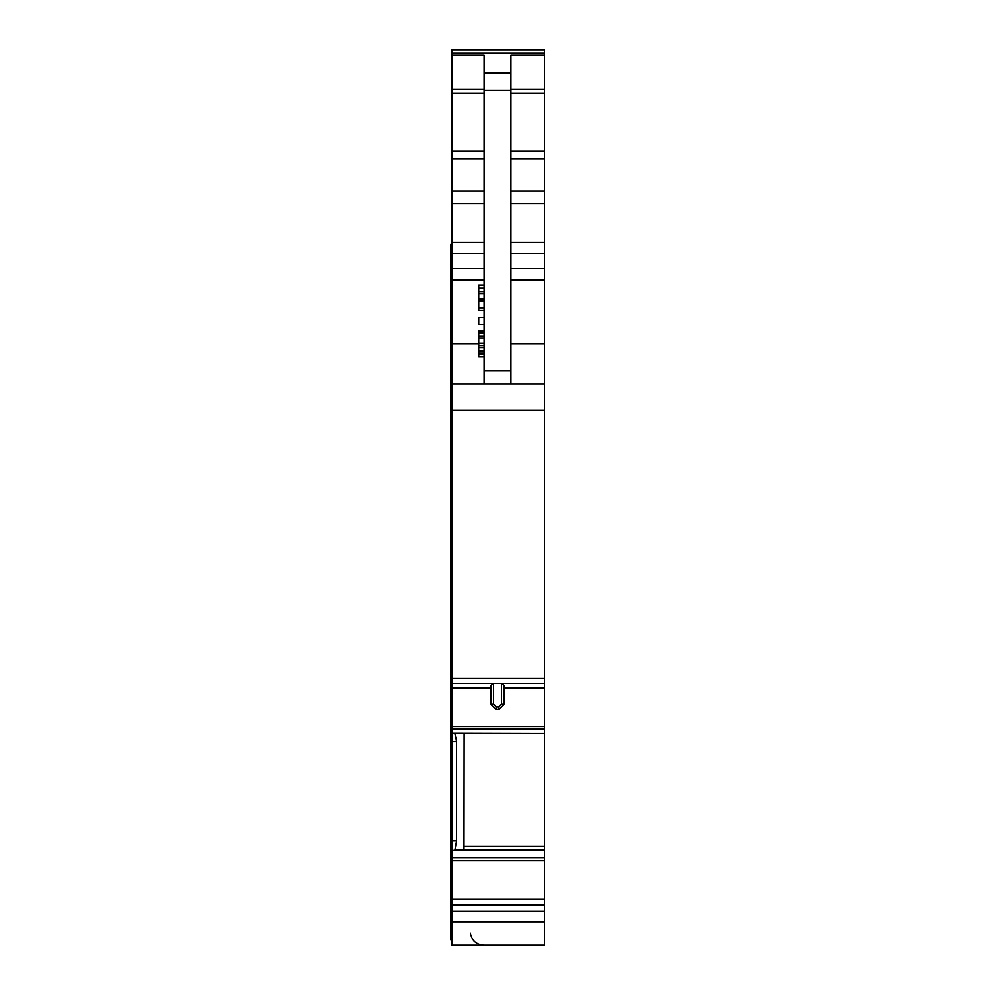 <?xml version="1.0" encoding="UTF-8"?>
<svg xmlns="http://www.w3.org/2000/svg" width="995" height="995" viewBox="0 0 995 995"><rect width="100%" height="100%" fill="white"/><g stroke="black" fill="none" stroke-linecap="round" stroke-linejoin="round"><path stroke-width="1.49" d="M451.854 321.472L450.511 321.472L450.511 244.248L451.854 244.248M451.854 687.408L450.511 687.408L450.511 677.471M451.854 677.645L450.511 677.719M451.854 910.363L450.511 910.363L450.511 939.877L451.854 939.877M450.511 910.363L450.511 898.734L451.854 898.734M451.854 855.252L450.511 855.252L450.511 898.734M450.511 855.252L450.511 840.365L451.854 840.365M451.854 741.088L450.511 741.088L450.511 840.365M450.511 741.088L450.511 727.992L451.854 727.992M450.511 687.408L450.511 727.992M450.511 321.472L450.511 677.533L451.854 677.508L450.511 677.533M451.854 911.184L544.489 911.184L544.489 945.25L451.854 945.25L451.854 905.015L544.489 905.015L544.489 733.464L455.138 733.477M451.854 52.971L544.489 52.971L544.489 49.75L451.854 49.75L451.854 905.015M450.511 389.418L451.854 389.418M451.854 905.363L544.489 905.363L544.489 911.184M451.854 840.837L456.556 840.837L454.814 850.302L544.489 849.829M456.556 840.837L456.556 741.561L454.814 733.215L544.489 733.464L544.489 678.466L451.854 678.466M504.216 685.505L501.53 683.316L504.216 685.505L504.216 704.124L501.53 704.124L501.53 683.366M493.47 683.316L490.784 685.505L490.784 704.124L496.157 709.485L498.843 709.485L504.216 704.124L498.843 709.497L498.843 706.811L501.53 704.124M451.854 384.058L544.489 384.058L544.489 678.466M484.08 384.058L484.08 54.986L451.854 54.986M484.08 73.132L510.92 73.132L510.92 54.986L544.489 54.986L544.489 384.058M544.489 52.971L544.489 54.986M463.969 849.419L464.105 733.477M455.063 733.439L544.489 733.439M456.431 849.419L544.489 849.432L455.175 849.829M493.47 683.366L493.47 704.124L490.784 704.124L496.157 709.497L498.843 709.497M510.92 73.132L510.92 384.058M484.08 280.677L484.08 361.222M483.806 353.399L478.707 353.399L478.707 350.688L483.806 350.688M483.806 354.519L478.707 354.519L478.707 353.399M478.707 342.778L478.707 335.974L483.806 335.974M483.806 331.758L478.707 331.758L478.707 330.328L483.806 330.328M483.806 332.89L478.707 332.89L478.707 331.758M478.707 332.89L478.707 335.974M483.806 337.927L478.707 337.927M478.707 324.333L483.806 324.333L478.707 324.333L478.707 317.567L483.806 317.567M483.806 308.002L478.707 308.002L478.707 301.05L483.806 301.05M483.806 310.44L478.707 310.44L478.707 308.077L483.806 308.077M483.806 288.164L478.707 288.164L478.707 285.055L483.806 285.055M483.806 291.547L478.707 291.547L478.707 288.164M483.806 293.5L478.707 293.5L478.707 291.547M483.806 299.06L478.707 299.06L478.707 293.5M483.806 300.08L478.707 300.08L478.707 299.06M483.806 354.593L478.707 354.519M483.806 356.857L478.707 356.857L478.707 354.593M483.806 345.651L478.707 345.651L478.707 343.225L483.806 343.225M483.806 347.603L478.707 347.603L478.707 345.651M478.707 347.603L478.707 350.688M483.806 351.82L478.707 351.82M483.707 945.25C476.095 944.603 471.63 940.524 470.337 932.999M450.511 373.075L451.854 373.075M451.854 410.251L450.511 410.251M451.854 672.433L450.511 672.433M450.511 720.169L451.854 720.169M451.854 724.932L450.511 724.932M450.511 860.563L451.854 860.563M451.854 865.973L450.511 865.973M451.854 916.246L450.511 916.246M450.511 921.096L451.854 921.096M451.854 921.78L544.489 921.78M451.854 899.194L544.489 899.194M451.854 860.613L544.489 860.613M451.854 857.914L544.489 857.914M455.063 849.929L544.489 849.929M451.854 850.302L454.814 850.302M451.854 741.561L456.556 741.561M454.814 733.215L451.854 733.215M451.854 728.85L544.489 728.85M451.854 726.462L544.489 726.462M504.216 687.881L544.489 687.881M451.854 687.881L490.784 687.881M451.854 683.354L544.489 683.354L451.854 683.366M451.854 410.089L544.489 410.089M451.854 343.772L478.707 343.772M451.854 279.869L484.08 279.869M451.854 268.687L484.08 268.687M451.854 253.464L484.08 253.464M451.854 242.27L484.08 242.27M451.854 203.477L484.08 203.477M451.854 191.065L484.08 191.065M451.854 158.752L484.08 158.752M451.854 151.302L484.08 151.302M451.854 93.294L484.08 93.294M451.854 89.376L484.08 89.376M451.854 53.27L544.489 53.27M493.47 704.124L496.157 706.811L498.843 706.811M510.92 343.772L544.489 343.772M484.08 370.799L510.92 370.799M484.08 90.222L510.92 90.222M510.92 89.376L544.489 89.376M510.92 93.294L544.489 93.294M510.92 151.302L544.489 151.302M510.92 158.752L544.489 158.752M510.92 191.065L544.489 191.065M510.92 203.477L544.489 203.477M510.92 242.27L544.489 242.27M510.92 253.464L544.489 253.464M510.92 268.687L544.489 268.687M510.92 279.869L544.489 279.869M464.105 846.384L544.489 846.384M496.157 706.811L496.157 709.485M483.806 301.311L478.707 301.311M483.806 310.328L478.707 310.328"/></g></svg>
